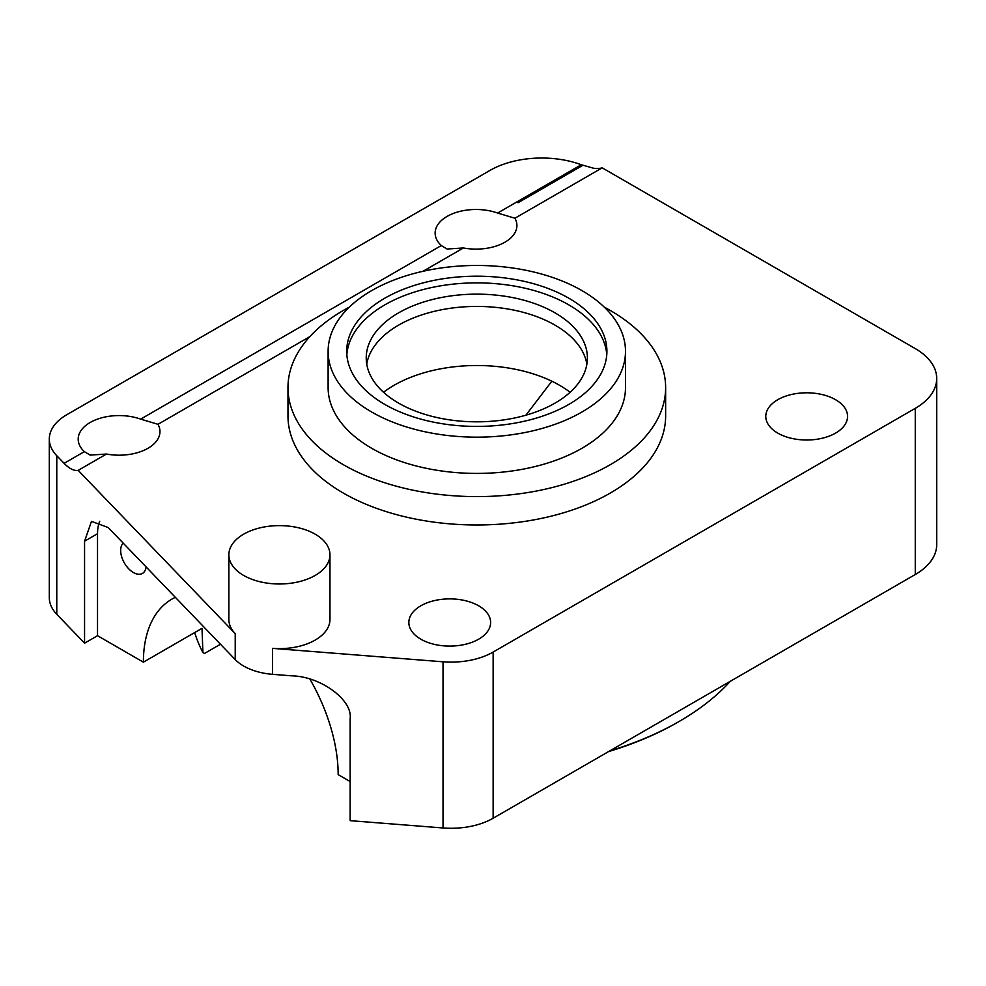 <?xml version="1.0" encoding="UTF-8"?>
<svg xmlns="http://www.w3.org/2000/svg" width="986" height="986" viewBox="0 0 986 986"><rect width="100%" height="100%" fill="white"/><g stroke="black" fill="none" stroke-linecap="round" stroke-linejoin="round"><path stroke-width="1.48" d="M420.825 639.187A40.894 23.602 180 0 1 408.845 622.486A40.894 23.602 180 0 1 434.086 600.684A40.894 23.602 180 0 1 478.641 605.798A40.894 23.602 180 0 1 490.621 622.486A40.894 23.602 180 0 1 465.38 644.302A40.894 23.602 180 0 1 420.825 639.187M777.757 433.1A40.894 23.602 180 0 1 765.789 416.412A40.894 23.602 180 0 1 791.031 394.597A40.894 23.602 180 0 1 835.586 399.712A40.894 23.602 180 0 1 847.566 416.412A40.894 23.602 180 0 1 822.324 438.215A40.894 23.602 180 0 1 777.757 433.1M328.116 351.312L328.116 387.572A148.689 85.844 0 0 0 371.673 448.273A148.689 85.844 0 0 0 533.709 466.883A148.689 85.844 0 0 0 625.494 387.572L625.494 351.312A148.689 85.844 0 0 0 581.95 290.611A148.689 85.844 0 0 0 419.913 272A148.689 85.844 0 0 0 328.116 351.312A148.689 85.844 0 0 0 371.673 412.012A148.689 85.844 0 0 0 533.709 430.623A148.689 85.844 0 0 0 625.494 351.312M349.266 307.176A188.831 109.027 0 0 0 287.974 387.572L287.974 415.956A188.831 109.027 0 0 0 343.288 493.049A188.831 109.027 0 0 0 549.066 516.676A188.831 109.027 0 0 0 665.636 415.956L665.636 387.572A188.831 109.027 0 0 0 610.334 310.491A188.831 109.027 0 0 0 604.344 307.176M287.974 387.572A188.831 109.027 0 0 0 343.288 464.665A188.831 109.027 0 0 0 549.066 488.304A188.831 109.027 0 0 0 665.636 387.572M570.105 392.268A117.075 67.59 0 0 0 559.592 385.304A117.075 67.59 0 0 0 383.517 392.268M398.615 403.126A110.58 63.843 0 0 0 519.129 416.967A110.58 63.843 0 0 0 587.397 357.992A110.58 63.843 0 0 0 555.007 312.845A110.58 63.843 0 0 0 434.493 299.004A110.58 63.843 0 0 0 366.225 357.992A110.58 63.843 0 0 0 398.615 403.126M586.88 364.13A110.58 63.843 0 0 0 555.007 325.133A110.58 63.843 0 0 0 439.46 310.183A110.58 63.843 0 0 0 366.73 364.13M346.838 354.652A130.103 75.109 180 0 1 429.699 287.974A130.103 75.109 180 0 1 568.799 304.871A130.103 75.109 180 0 1 606.784 354.652M384.811 404.42A130.103 75.109 180 0 1 346.702 351.312A130.103 75.109 180 0 1 427.024 281.91A130.103 75.109 180 0 1 568.799 298.191A130.103 75.109 180 0 1 606.908 351.312A130.103 75.109 180 0 1 526.598 420.702A130.103 75.109 180 0 1 384.811 404.42M228.863 554.81A50.557 29.186 0 0 0 235.223 568.984A50.557 29.186 0 0 0 292.09 583.059A50.557 29.186 0 0 0 329.965 554.81A50.557 29.186 0 0 0 323.605 540.636A50.557 29.186 0 0 0 266.738 526.549A50.557 29.186 0 0 0 228.863 554.81L228.863 619.454A50.557 29.186 0 0 0 235.223 633.628L78.177 470.371C73.987 471.012 69.291 468.658 64.102 463.334L56.781 455.729A59.48 34.337 180 0 1 49.3 439.053A59.48 34.337 180 0 1 66.715 414.773L489.993 170.405A73.174 42.25 180 0 1 541.733 158.031A73.174 42.25 180 0 1 581.284 164.736L593.473 168.212A46.465 26.832 -120 0 0 602.187 167.842L514.914 218.226A40.894 23.602 180 0 1 516.91 225.511A40.894 23.602 180 0 1 463.408 247.967L423.031 271.273M309.9 336.596L157.97 424.3L140.665 419.124A40.894 23.602 0 0 0 99.216 418.545A40.894 23.602 0 0 0 78.19 439.177A40.894 23.602 0 0 0 84.352 451.637L90.17 455.101L106.463 454.041L78.177 470.371M514.914 218.226L497.61 213.05A40.894 23.602 0 0 0 456.148 212.458A40.894 23.602 0 0 0 435.134 233.09A40.894 23.602 0 0 0 441.297 245.563L447.102 249.027L463.408 247.967M602.187 167.842L915.267 348.6A73.174 42.25 180 0 1 936.7 378.476L936.7 544.642A73.174 42.25 0 0 1 915.267 574.518L493.136 818.232A59.48 34.337 180 0 1 443.034 827.969L350.153 820.66L350.153 718.671C352.766 699.961 320.709 676.408 291.868 675.841L272.58 674.325L272.58 648.369A50.557 29.186 0 0 0 329.965 619.454L329.965 554.81M146.076 566.901A18.031 10.415 60 0 1 142.428 573.445A18.031 10.415 60 0 1 128.537 568.614A18.031 10.415 60 0 1 120.674 550.471A18.031 10.415 60 0 1 123.201 543.126M525.883 415.205L551.827 381.212M220.47 644.24L204.521 653.447L202.906 652.535A286.223 165.254 180 0 1 194.71 632.544M202.906 652.535L202.007 628.328L143.389 662.173A137.72 79.509 60 0 1 171.909 599.131A137.72 79.509 60 0 1 175.348 597.331M309.924 679.144A137.72 79.509 60 0 1 338.161 774.626L350.153 781.553M608.559 751.591A284.362 164.181 0 0 0 677.887 722.196L679.194 721.432A286.223 165.254 180 0 1 609.668 750.95M730.318 681.289A286.223 165.254 180 0 1 679.194 721.432M143.389 662.173L97.528 635.699L84.562 643.18L56.781 614.303A59.48 34.337 180 0 1 49.3 597.639L49.3 439.053M582.874 165.303L518.069 202.709L516.59 202.081L581.284 164.736M157.97 424.3A40.894 23.602 180 0 1 159.966 431.585A40.894 23.602 180 0 1 106.463 454.041M272.58 648.369L443.034 661.803A59.48 34.337 180 0 0 493.136 652.066L915.267 408.34L915.267 574.518M936.7 378.476A73.174 42.25 180 0 1 915.267 408.34M99.722 521.274A46.835 27.041 -120 0 0 97.528 533.709L97.528 635.699M84.562 643.18L84.562 541.203L91.488 521.36L108.213 527.547L235.223 659.572A50.557 29.186 0 0 0 272.58 674.325M497.61 213.05L516.59 202.081M64.102 463.334L84.352 451.637M140.665 419.124L441.297 245.563M493.136 818.232L493.136 652.066M443.034 827.969L443.034 661.803M56.781 614.303L56.781 455.729M97.528 533.709L84.562 541.203M235.223 659.572L235.223 633.628"/></g></svg>
